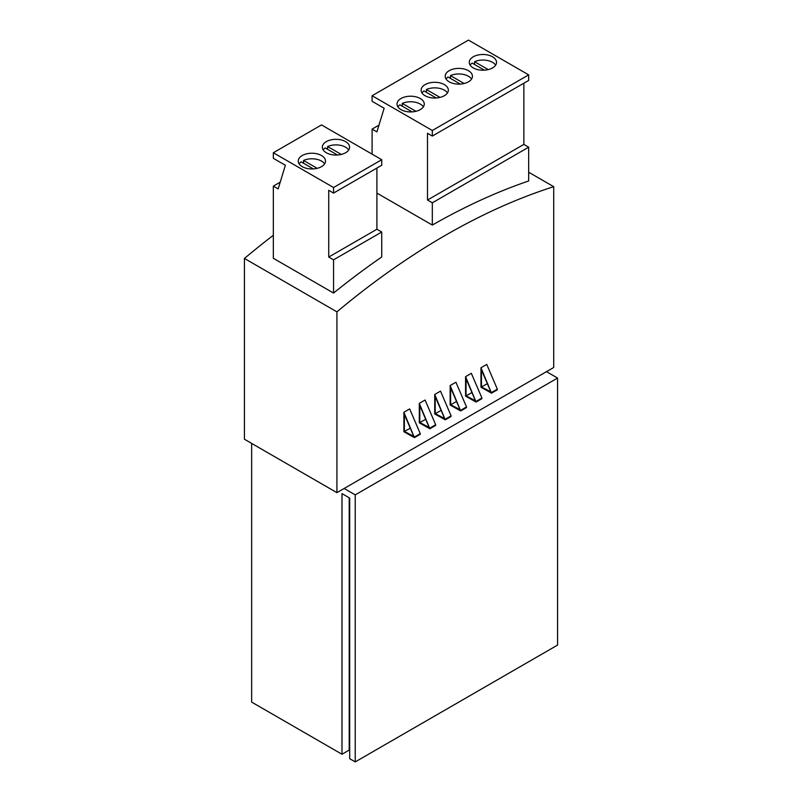 <?xml version="1.0" encoding="UTF-8"?>
<svg xmlns="http://www.w3.org/2000/svg" width="802" height="802" viewBox="0 0 802 802"><rect width="100%" height="100%" fill="white"/><g stroke="black" fill="none" stroke-linecap="round" stroke-linejoin="round"><path stroke-width="1.2" d="M273.332 235.287A698.362 403.195 120 0 0 244.43 258.445L244.43 439.245L336.92 492.649L344.148 488.478L355.236 494.874L355.236 761.9L557.57 645.079L557.57 378.053L355.236 494.874M349.211 497.791L349.211 750.081L341.983 754.251L251.648 702.101L251.648 443.416M528.668 172.219L553.721 186.686L553.721 367.486L546.493 371.657L557.57 378.053M341.983 754.251L341.983 493.621L349.692 498.072L349.692 758.702L355.236 761.9M546.493 371.657L344.148 488.478M553.721 186.686A698.362 403.195 120 0 0 336.92 311.848L336.92 492.649M480.969 367.757L480.969 387.236L491.506 393.15L480.969 367.757L486.754 364.419L497.34 389.15L497.28 389.812L491.506 393.15M465.561 376.659L465.561 396.128L476.087 402.053L465.561 376.659L471.335 373.321L481.932 398.043L481.872 398.714L476.087 402.053M450.143 385.562L450.143 405.03L460.669 410.945L450.143 385.562L455.917 382.223L466.513 406.945L466.453 407.606L460.669 410.945M434.724 394.464L434.724 413.932L445.25 419.847L434.724 394.464L440.509 391.125L451.095 415.847L451.035 416.509L445.25 419.847M419.306 403.366L419.306 422.834L429.832 428.749L419.306 403.366L425.09 400.028L435.676 424.749L435.616 425.411L429.832 428.749M403.887 412.268L403.887 431.737L414.423 437.651L403.887 412.268L409.672 408.93L420.258 433.651L420.198 434.313L414.423 437.651M244.43 258.445L336.92 311.848M280.209 182.154L273.332 186.124L273.332 258.284L333.552 293.051L333.552 259.838L381.732 232.019L376.91 229.242L328.73 257.051L328.73 190.305L333.552 193.081L381.732 165.262L381.732 159.708L321.512 124.932L273.332 152.751L333.552 187.518L381.732 159.708M381.732 232.019L381.732 256.991A698.362 403.195 120 0 0 333.552 293.051M528.668 147.187L528.668 180.961A698.362 403.195 120 0 0 432.318 225.071L432.318 202.816L528.668 147.187L523.846 144.41L523.846 83.218M376.91 193.092L432.318 225.071M333.552 193.081L333.552 187.518M333.552 259.838L328.73 257.051M273.332 186.124L278.154 188.911L285.372 165.262L273.332 158.315L273.332 152.751M376.91 229.242L376.91 168.049M302.234 166.656A13.624 7.87 0 0 0 317.091 168.36A13.624 7.87 0 0 0 325.502 161.092A13.624 7.87 0 0 0 321.512 155.528A13.624 7.87 0 0 0 306.655 153.824A13.624 7.87 0 0 0 298.244 161.092A13.624 7.87 0 0 0 302.234 166.656M326.324 152.751A13.624 7.87 0 0 0 341.171 154.455A13.624 7.87 0 0 0 349.592 147.187A13.624 7.87 0 0 0 345.592 141.623A13.624 7.87 0 0 0 330.745 139.919A13.624 7.87 0 0 0 322.334 147.187A13.624 7.87 0 0 0 326.324 152.751M324.62 163.879A13.624 7.87 0 0 0 321.512 161.092A13.624 7.87 0 0 0 303.517 160.44L303.517 163.227M317.191 168.34L303.517 160.44M299.126 163.879A13.624 7.87 0 0 1 301.111 161.834L313.371 168.911M348.71 149.964A13.624 7.87 0 0 0 345.592 147.187A13.624 7.87 0 0 0 327.607 146.535L327.607 149.312M341.281 154.425L327.607 146.535M323.216 149.964A13.624 7.87 0 0 1 325.201 147.929L337.462 155.007M432.318 130.495L432.318 136.059L528.668 80.431L528.668 74.867L468.448 40.1L372.098 95.729L432.318 130.495L528.668 74.867M432.318 202.816L427.496 200.039L427.496 133.282L432.318 136.059M523.846 144.41L427.496 200.039M372.098 154.144L372.098 129.112L376.91 131.889L384.138 108.25L372.098 101.293L372.098 95.729M378.975 125.132L372.098 129.112M449.18 81.824A13.624 7.87 0 0 0 464.027 83.528A13.624 7.87 0 0 0 472.438 76.26A13.624 7.87 0 0 0 468.448 70.696A13.624 7.87 0 0 0 453.601 68.992A13.624 7.87 0 0 0 445.19 76.26A13.624 7.87 0 0 0 449.18 81.824M473.27 67.919A13.624 7.87 0 0 0 488.117 69.624A13.624 7.87 0 0 0 496.528 62.355A13.624 7.87 0 0 0 492.538 56.792A13.624 7.87 0 0 0 477.681 55.087A13.624 7.87 0 0 0 469.27 62.355A13.624 7.87 0 0 0 473.27 67.919M425.09 95.729A13.624 7.87 0 0 0 439.937 97.433A13.624 7.87 0 0 0 448.348 90.165A13.624 7.87 0 0 0 444.358 84.601A13.624 7.87 0 0 0 429.511 82.897A13.624 7.87 0 0 0 421.1 90.165A13.624 7.87 0 0 0 425.09 95.729M401 109.633A13.624 7.87 0 0 0 415.847 111.338A13.624 7.87 0 0 0 424.258 104.07A13.624 7.87 0 0 0 420.268 98.516A13.624 7.87 0 0 0 405.421 96.801A13.624 7.87 0 0 0 397.01 104.07A13.624 7.87 0 0 0 401 109.633M471.556 79.037A13.624 7.87 0 0 0 468.448 76.26A13.624 7.87 0 0 0 450.453 75.609L450.453 78.385M464.127 83.498L450.453 75.609M446.062 79.037A13.624 7.87 0 0 1 448.047 77.002L460.308 84.08M495.646 65.132A13.624 7.87 0 0 0 492.538 62.355A13.624 7.87 0 0 0 474.543 61.704L474.543 64.481M488.217 69.594L474.543 61.704M470.152 65.132A13.624 7.87 0 0 1 472.137 63.087L484.398 70.175M447.466 92.952A13.624 7.87 0 0 0 444.358 90.165A13.624 7.87 0 0 0 426.373 89.513L426.373 92.3M440.047 97.413L426.373 89.513M421.982 92.952A13.624 7.87 0 0 1 423.957 90.907L436.228 97.984M423.386 106.856A13.624 7.87 0 0 0 420.268 104.07A13.624 7.87 0 0 0 402.283 103.418L402.283 106.205M415.957 111.318L402.283 103.418M397.892 106.856A13.624 7.87 0 0 1 399.867 104.811L412.138 111.889M490.273 392.038L490.674 391.416L481.451 369.902L481.451 386.955L490.754 391.767M413.18 436.549L413.591 435.917L404.368 414.403L404.368 431.456L413.672 436.268M404.368 431.456L410.283 428.188M428.599 427.646L429 427.015L419.787 405.501L419.787 422.554L429.08 427.366M419.787 422.554L425.692 419.296M444.017 418.744L444.418 418.113L435.205 396.599L435.205 413.652L444.498 418.464M435.205 413.652L441.11 410.393M459.436 409.842L459.837 409.21L450.624 387.697L450.624 404.759L459.917 409.561M450.624 404.759L456.528 401.491M474.854 400.94L475.255 400.308L466.042 378.795L466.042 395.857L475.335 400.659M466.042 395.857L471.947 392.589M481.451 386.955L487.365 383.687M420.258 433.651L414.484 436.99M497.34 389.15L491.566 392.489M481.932 398.043L476.147 401.381M466.513 406.945L460.729 410.283M451.095 415.847L445.31 419.185M435.676 424.749L429.902 428.088"/></g></svg>
